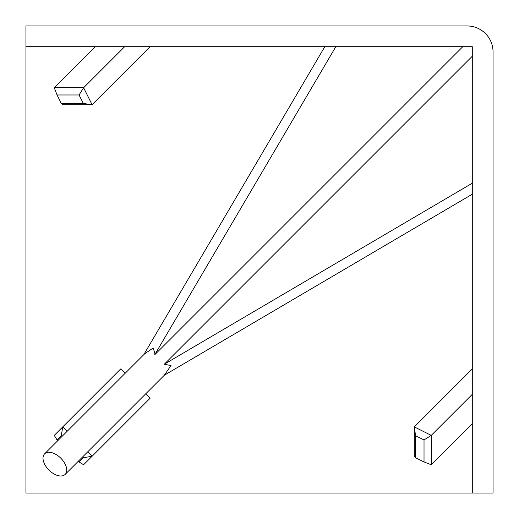 <?xml version="1.0" encoding="UTF-8"?>
<svg xmlns="http://www.w3.org/2000/svg" width="519" height="519" viewBox="0 0 519 519"><rect width="100%" height="100%" fill="white"/><g stroke="black" fill="none" stroke-linecap="round" stroke-linejoin="round"><path stroke-width="0.78" d="M54.871 453.853A14.532 8.388 45 0 1 65.147 474.405A14.532 8.388 45 0 1 54.871 474.405A14.532 8.388 45 0 1 44.595 453.853A14.532 8.388 45 0 1 54.871 453.853M164.289 375.243L170.998 365.564L164.289 364.234L472.29 183.194M472.29 56.234L164.289 364.234M462.766 46.71L154.766 354.711L154.947 353.776L153.222 347.996L144.671 353.776L44.595 453.853M62.027 436.427L61.287 435.688L57.051 439.93L54.261 435.383L62.734 426.903L120.719 368.918L125.124 373.323M145.677 393.876L150.082 398.281L92.097 456.266L83.617 464.739L79.07 461.949L83.312 457.713L82.573 456.973M25.95 493.05L25.95 46.71L472.29 46.71L472.29 493.05L25.95 493.05M472.29 493.05L493.05 493.05L493.05 51.9A25.95 25.95 0 0 0 467.1 25.95L25.95 25.95L25.95 46.71M143.782 354.665L324.797 46.71M154.766 354.711L335.806 46.71M164.335 375.218L472.29 194.203M472.29 394.349L431.257 435.383L431.257 464.739L424.023 461.949L424.023 439.93L415.55 435.688L415.55 457.713L424.023 461.949M472.29 423.705L431.257 464.739M472.29 368.918L414.305 426.903L431.257 435.383L424.023 439.93M415.55 457.713L414.305 456.266L414.305 426.903L415.55 435.688M61.287 435.688L62.734 426.903L67.139 431.308M87.692 451.861L92.097 456.266L83.312 457.713M57.051 439.93L57.784 440.663M78.337 461.216L79.07 461.949M95.295 46.71L54.261 87.743L83.617 87.743L92.097 104.695L62.734 104.695L61.287 103.45L83.312 103.45L79.07 94.977L57.051 94.977L61.287 103.45M124.651 46.71L83.617 87.743L79.07 94.977M150.082 46.71L92.097 104.695L83.312 103.45M54.261 87.743L57.051 94.977M65.147 474.405L165.224 374.329"/></g></svg>
